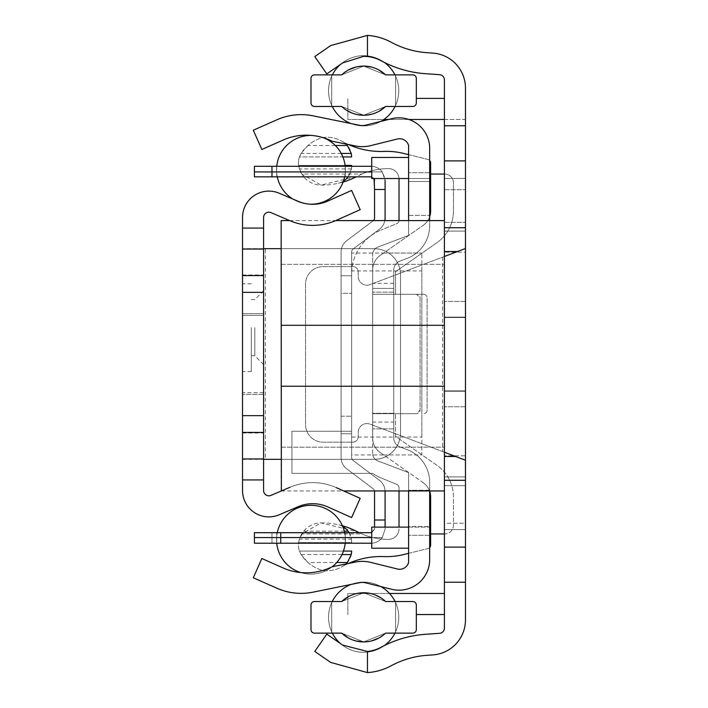<?xml version="1.0" encoding="UTF-8"?>
<svg xmlns="http://www.w3.org/2000/svg" width="708" height="708" viewBox="0 0 708 708"><rect width="100%" height="100%" fill="white"/><g stroke="black" fill="none" stroke-linecap="round" stroke-linejoin="round"><path stroke-width="0.53" stroke-dasharray="3.54 2.66" d="M367.461 672.6A57.932 57.932 0 0 0 391.276 665.715A87.774 87.774 0 0 1 426.995 655.316L432.818 654.909A35.108 35.108 0 0 0 465.475 619.881L465.475 88.119A35.108 35.108 0 0 0 432.818 53.091L426.995 52.684A87.774 87.774 0 0 1 391.276 42.285A57.932 57.932 0 0 0 367.461 35.4L330.671 45.586L314.794 56.578L326.786 73.897L342.663 62.906L363.655 56.339L367.461 56.543A36.869 36.869 0 0 1 381.231 60.8A108.846 108.846 0 0 0 425.526 73.703L439.509 74.676A5.266 5.266 0 0 1 444.412 79.933L444.412 628.067A5.266 5.266 0 0 1 439.509 633.324L425.526 634.297A108.846 108.846 0 0 0 381.231 647.2A36.869 36.869 0 0 1 367.461 651.457L342.663 645.094L326.786 634.102L314.794 651.422L330.671 662.414L367.461 672.6L367.461 651.457M465.475 354.257L465.475 391.25L465.475 354.257M465.475 391.232L465.475 317.494L465.475 391.232L465.475 317.494L465.475 391.232L465.475 317.494L465.475 391.232L444.412 391.232L444.412 317.494L444.412 391.232L444.412 317.494L444.412 391.232L444.412 317.494L444.412 391.232L465.475 391.232M465.475 227.719L465.475 529.557L465.475 485.67L444.412 485.67L465.475 485.67L444.412 485.67L444.412 529.557L444.412 178.443L444.412 529.557L444.412 178.443L444.412 529.557L444.412 178.443L444.412 529.557L444.412 178.443L444.412 485.67L465.475 485.67L465.475 480.281M465.475 465.935L465.475 242.065M465.475 476.891L444.412 476.891L465.475 476.891L444.412 476.891L465.475 476.891L444.412 476.891L465.475 476.891L444.412 476.891L465.475 476.891L465.475 529.557L444.412 529.557L465.475 529.557L444.412 529.557L465.475 529.557L444.412 529.557L465.475 529.557L444.412 529.557L465.475 529.557L465.475 178.443L444.412 178.443L465.475 178.443L444.412 178.443L465.475 178.443L444.412 178.443L465.475 178.443L444.412 178.443L465.475 178.443L465.475 252.181L465.475 178.443L465.475 231.109L444.412 231.109L465.475 231.109L444.412 231.109L465.475 231.109L444.412 231.109L465.475 231.109L444.412 231.109L465.475 231.109L465.475 178.443L465.475 529.557L465.475 252.181L465.475 455.819L465.475 252.181L465.475 455.819L444.412 455.819L465.475 455.819M465.475 390.869L465.475 317.131L465.475 390.896L465.475 317.131L465.475 390.869L444.412 390.869L465.475 390.869L444.412 390.869L444.412 317.131L444.412 390.869L444.412 317.131L465.475 317.131L444.412 317.157L444.412 390.869L444.412 317.131L444.412 390.896L444.412 317.131L444.412 390.869L465.475 390.869L444.412 390.869M465.475 354.071L465.475 406.773L465.475 354.071M465.475 231.109L465.475 252.181L444.412 252.181L465.475 252.181M444.412 119.475L465.475 119.475L465.475 189.7L465.475 119.475L444.412 119.475L444.412 98.403L444.412 189.7L444.412 119.475L347.858 119.475L347.858 98.403L347.858 119.475L383.904 119.475M465.475 523.247L465.475 593.472L465.475 523.247L444.412 523.247L444.412 614.535L444.412 523.247L465.475 523.247M465.43 460.2L444.385 452.244L444.412 490.945L444.412 220.586L444.385 256.473L369.054 284.97A8.779 8.779 0 0 1 358.213 276.439L358.213 271.872A5.266 5.266 0 0 0 352.947 266.606L323.105 266.606A17.558 17.558 0 0 0 305.546 284.165L305.546 424.605A17.558 17.558 0 0 0 323.105 442.164L352.947 442.164A5.266 5.266 0 0 0 358.213 436.898L358.213 432.331A8.779 8.779 0 0 1 369.62 423.959L444.385 452.244L444.385 256.473L465.421 248.517M444.412 354.257L444.412 391.25L444.412 354.257M444.412 354.071L444.412 406.773L444.412 354.071M444.412 317.131L465.475 317.131M444.412 317.494L465.475 317.494L444.412 317.494M444.412 256.464L369.054 284.97A8.779 8.779 0 0 1 358.213 276.439L358.213 271.872A5.266 5.266 0 0 0 352.947 266.606L323.105 266.606A17.558 17.558 0 0 0 305.546 284.165L305.546 424.605A17.558 17.558 0 0 0 323.105 442.164L352.947 442.164A5.266 5.266 0 0 0 358.213 436.898L358.213 432.331A8.779 8.779 0 0 1 369.62 423.959L444.412 452.253M444.412 160.893L465.475 160.893M444.412 547.107L465.475 547.107M408.914 119.475L388.612 119.475M416.322 98.403L444.412 98.403M444.412 189.7L465.475 189.7L444.412 189.7M389.524 593.472L347.858 593.472L347.858 614.535L347.858 593.472L444.412 593.472M444.412 614.535L416.322 614.535M281.147 490.945L281.147 220.586M281.147 447.173L281.147 264.358L281.147 447.173L444.412 447.173L444.412 264.358L444.412 447.173L281.147 447.173M281.147 325.308L444.412 325.308M281.147 386.223L444.412 386.223M281.147 264.358L444.412 264.358L281.147 264.358M429.668 490.945L429.668 482.378A35.108 35.108 0 0 0 406.702 449.438L400.516 447.155A9.708 9.708 0 0 1 393.754 438.19L393.754 269.81A9.708 9.708 0 0 1 400.516 260.845A9.708 9.708 0 0 0 393.754 269.81L393.754 438.19L393.754 422.056L372.691 422.056L372.691 453.191A7.992 7.992 0 0 0 378.116 461.014A7.992 7.992 0 0 1 372.691 453.191A7.992 7.992 0 0 0 378.116 461.014L408.596 472.59L408.596 562.55A9.337 9.337 0 0 1 397.657 569.064L370.797 562.4A35.108 35.108 0 0 0 355.336 562.063L332.096 566.789A58.286 58.286 0 0 1 285.528 568.993L261.836 558.515L253.314 577.781L277.005 588.26A59.684 59.684 0 0 0 313.042 592.162L359.54 582.711A14.045 14.045 0 0 1 365.717 582.843L391.949 589.357A30.701 30.701 0 0 0 429.668 560.807L429.668 482.378A35.108 35.108 0 0 0 406.702 449.438L400.516 447.155A9.708 9.708 0 0 1 393.754 438.19L393.754 269.81A9.708 9.708 0 0 1 400.516 260.845L406.702 258.562A35.108 35.108 0 0 0 429.668 225.622L429.668 147.193A30.701 30.701 0 0 0 391.949 118.643L365.717 125.157A14.045 14.045 0 0 1 359.54 125.289L313.042 115.838A59.684 59.684 0 0 0 277.005 119.741L253.314 130.219L261.836 149.485L285.528 139.007A58.286 58.286 0 0 1 332.096 141.211L355.336 145.936A35.108 35.108 0 0 0 370.797 145.6L397.657 138.936A9.337 9.337 0 0 1 408.596 145.45L408.596 235.41L378.116 246.986A7.992 7.992 0 0 0 372.691 254.809L372.691 453.191A7.992 7.992 0 0 0 378.116 461.014L408.596 472.59L408.596 490.945M393.754 422.056L393.754 269.81A9.708 9.708 0 0 1 400.516 260.845L406.702 258.562A35.108 35.108 0 0 0 429.668 225.622L429.668 172.708L429.668 181.487L408.596 181.487L408.596 235.41L408.596 181.487L429.668 181.487L429.668 220.586M408.596 178.522L408.596 215.391L429.668 215.391L408.596 215.391L408.596 178.522L429.668 178.522L429.668 215.391L429.668 178.522L371.735 178.522L371.735 157.459L408.596 157.459L408.596 178.522L408.596 157.459M408.596 220.586L408.596 235.41L378.116 246.986A7.992 7.992 0 0 0 372.691 254.809L372.691 422.056M406.702 258.562A35.108 35.108 0 0 0 429.668 225.622A35.108 35.108 0 0 1 406.702 258.562M393.754 438.19A9.708 9.708 0 0 0 400.516 447.155L406.702 449.438L400.516 447.155A9.708 9.708 0 0 1 393.754 438.19M429.668 482.378A35.108 35.108 0 0 0 406.702 449.438A35.108 35.108 0 0 1 429.668 482.378L429.668 535.292L429.668 526.513L408.596 526.513L408.596 472.59L408.596 535.292L408.596 526.513L429.668 526.513L429.668 482.378M378.116 461.014L408.596 472.59L378.116 461.014M378.116 246.986A7.992 7.992 0 0 0 372.691 254.809A7.992 7.992 0 0 1 378.116 246.986L408.596 235.41L378.116 246.986M429.668 172.708L408.596 172.708L429.668 172.708M372.691 288.413L372.691 428.862L372.691 288.413L372.691 428.862L372.691 288.413L393.754 288.413L372.691 288.413L393.754 288.413L393.754 428.862L393.754 288.413L393.754 428.862L372.691 428.862L393.754 428.862L393.754 288.413L372.691 288.413M393.754 428.862L372.691 428.862L393.754 428.862M393.754 292.147L372.691 292.147L393.754 292.147M393.754 413.277L372.691 413.277L393.754 413.277M408.596 527.133L429.668 527.133L429.668 490.263L429.668 527.133L408.596 527.133L408.596 548.196L408.596 490.263L408.596 527.133L371.735 527.133L371.735 548.196L408.596 548.196M429.668 490.263L408.596 490.263L429.668 490.263M429.668 535.292L408.596 535.292L429.668 535.292M342.743 526.495A17.558 17.558 0 0 0 337.769 524.601A75.49 75.49 0 0 0 321.007 522.902L301.705 533.965L361.956 533.965A66.587 66.587 0 0 0 388.533 539.381A10.532 10.532 0 0 0 399.02 528.849A10.532 10.532 0 0 1 388.533 539.381A66.587 66.587 0 0 1 359.168 532.69M301.705 533.965A22.824 22.824 0 0 0 298.546 543.558A17.558 17.558 0 0 0 301.281 554.771A37.214 37.214 0 0 0 320.759 569.843A17.558 17.558 0 0 0 325.662 570.736A30.869 30.869 0 0 0 341.991 566.754A79.004 79.004 0 0 1 383.957 556.585A70.225 70.225 0 0 0 403.144 554.683L427.844 548.585A3.513 3.513 0 0 0 430.623 545.151L430.623 496.998A17.558 17.558 0 0 0 423.136 482.617A17.558 17.558 0 0 1 430.623 496.998A17.558 17.558 0 0 0 423.136 482.617L383.612 454.943L351.628 454.943L351.628 437.075L421.844 437.075L421.844 270.934L351.717 270.934A47.401 47.401 0 0 0 351.628 273.934L351.628 431.243L351.628 273.934A47.401 47.401 0 0 1 381.028 230.091A47.401 47.401 0 0 0 351.717 270.934L351.628 253.057L383.612 253.057L423.136 225.383A17.558 17.558 0 0 0 429.668 216.719M399.02 490.945L399.02 487.653A3.513 3.513 0 0 0 396.843 484.405L381.028 477.909A47.401 47.401 0 0 1 372.55 473.378L291.935 473.378L291.935 431.243L351.628 431.243L291.935 431.243L291.935 473.378L372.55 473.378A47.401 47.401 0 0 0 381.028 477.909L396.843 484.405A3.513 3.513 0 0 1 399.02 487.653L399.02 527.133M383.612 253.057L421.844 253.057L383.612 253.057L380.178 255.464A17.558 17.558 0 0 0 372.691 269.845A17.558 17.558 0 0 1 380.178 255.464A17.558 17.558 0 0 0 372.691 269.845A17.558 17.558 0 0 1 380.178 255.464L423.136 225.383A17.558 17.558 0 0 0 430.623 211.002A17.558 17.558 0 0 1 423.136 225.383A17.558 17.558 0 0 0 430.623 211.002L430.623 162.849A3.513 3.513 0 0 0 427.844 159.415L403.144 153.317A70.225 70.225 0 0 0 383.957 151.415A79.004 79.004 0 0 1 341.991 141.246A30.869 30.869 0 0 0 325.662 137.263A17.558 17.558 0 0 0 320.759 138.157A37.214 37.214 0 0 0 301.281 153.229A17.558 17.558 0 0 0 298.546 164.442A22.824 22.824 0 0 0 301.705 174.035L361.956 174.035A66.587 66.587 0 0 1 388.533 168.619A10.532 10.532 0 0 1 399.02 179.151L399.02 220.347A3.513 3.513 0 0 1 396.843 223.595L381.028 230.091L396.843 223.595A3.513 3.513 0 0 0 399.011 220.586M349.106 532.69L351.416 539.089L299.422 539.089L303.697 531.15A22.824 22.824 0 0 1 321.007 522.902L357.142 531.655L361.956 533.965M348.053 176.85L351.416 168.911L351.628 165.415L298.661 165.415L299.422 168.911L303.697 176.85L344.654 176.85M345.982 144.034A17.558 17.558 0 0 0 342.575 141.573A17.558 17.558 0 0 1 351.628 156.928L299.466 156.928A17.558 17.558 0 0 0 298.546 164.442A22.824 22.824 0 0 0 298.661 165.415L345.097 165.415M335.309 145.494L307.962 145.494A37.214 37.214 0 0 1 320.759 138.157A17.558 17.558 0 0 1 325.662 137.263A30.869 30.869 0 0 1 341.991 141.246A79.004 79.004 0 0 0 348.531 144.547M429.668 160.442A3.513 3.513 0 0 0 427.844 159.415L408.596 154.663M383.612 454.943L421.844 454.943L421.844 253.057L421.844 454.943L383.612 454.943L380.178 452.536A17.558 17.558 0 0 1 372.691 438.155A17.558 17.558 0 0 0 380.178 452.536A17.558 17.558 0 0 1 372.691 438.155L372.691 269.845L372.691 438.155L372.691 269.845L372.691 294.316L423.605 294.316L416.578 294.316L420.092 297.82L420.092 410.18L416.578 413.684L372.691 413.684L372.691 294.316L416.578 294.316A3.513 3.513 0 0 1 420.092 297.82L420.092 410.18A3.513 3.513 0 0 1 416.578 413.684L372.691 413.684L372.691 438.155A17.558 17.558 0 0 0 380.178 452.536L423.136 482.617A17.558 17.558 0 0 1 429.668 491.281M408.596 553.337L427.844 548.585A3.513 3.513 0 0 0 429.668 547.558M348.531 563.453A79.004 79.004 0 0 0 342.575 566.427A17.558 17.558 0 0 0 345.982 563.966M351.274 554.568A17.558 17.558 0 0 1 342.575 566.427A79.004 79.004 0 0 0 341.991 566.754A30.869 30.869 0 0 1 325.662 570.736A17.558 17.558 0 0 1 320.759 569.843A37.214 37.214 0 0 1 307.962 562.506L336.743 562.506M351.628 551.072L299.466 551.072L301.281 554.771L307.962 562.506M342.424 525.761A75.49 75.49 0 0 0 337.769 524.601A17.558 17.558 0 0 1 351.628 541.762L351.628 542.585L298.661 542.585A22.824 22.824 0 0 0 298.546 543.558A17.558 17.558 0 0 0 299.466 551.072L343.451 551.072M399.002 178.522A10.532 10.532 0 0 0 388.533 168.619A66.587 66.587 0 0 0 357.142 176.345A75.49 75.49 0 0 1 356.186 176.841M343.132 182.036A75.49 75.49 0 0 1 337.769 183.399A17.558 17.558 0 0 0 343.495 181.053M351.628 166.238A17.558 17.558 0 0 1 337.769 183.399A75.49 75.49 0 0 1 321.007 185.098A22.824 22.824 0 0 1 303.697 176.85M299.422 539.089L298.661 542.585L351.628 542.585L351.416 539.089M303.697 531.15L344.3 531.15M342.008 554.568L301.157 554.568M444.412 174.053L444.668 174.053A8.779 8.779 0 0 1 453.447 182.832L453.447 211.002A38.621 38.621 0 0 1 436.978 242.64L395.515 271.668L395.515 294.316L395.515 271.668L436.978 242.64A38.621 38.621 0 0 0 453.447 211.002L453.447 182.832A8.779 8.779 0 0 0 444.668 174.053L430.623 174.053M430.623 533.947L444.668 533.947A8.779 8.779 0 0 0 453.447 525.168L453.447 496.998A38.621 38.621 0 0 0 436.978 465.36L395.515 436.332L395.515 413.684L395.515 436.332L436.978 465.36A38.621 38.621 0 0 1 453.447 496.998L453.447 525.168A8.779 8.779 0 0 1 444.668 533.947L444.412 533.947M427.11 410.18A3.513 3.513 0 0 1 423.605 413.684A3.513 3.513 0 0 0 427.11 410.18L427.11 297.82L427.11 410.18M423.605 294.316A3.513 3.513 0 0 1 427.11 297.82A3.513 3.513 0 0 0 423.605 294.316M351.628 253.057L351.628 454.943M361.956 174.035L357.142 176.345L321.007 185.098L301.705 174.035M307.962 145.494L301.281 153.229L299.466 156.928L342.876 156.928M341.229 153.432L301.157 153.432M351.416 168.911L299.422 168.911M421.844 437.075L421.844 270.934M351.628 437.075L351.628 270.934M242.587 459.333L265.341 459.333L265.341 248.667L242.587 248.667L263.588 248.667L263.588 490.555A5.266 5.266 0 0 0 270.925 495.396L289.979 487.272A57.932 57.932 0 0 1 336.309 487.662A57.932 57.932 0 0 0 289.979 487.272M336.309 487.662L360.195 498.326L351.611 517.566L327.724 506.901A36.869 36.869 0 0 0 298.236 506.654L279.182 514.778A26.338 26.338 0 0 1 242.525 490.555L242.525 217.445A26.338 26.338 0 0 1 279.182 193.222L298.236 201.346A36.869 36.869 0 0 0 327.724 201.099L351.611 190.434L360.195 209.674L336.309 220.338A57.932 57.932 0 0 1 289.979 220.728L270.925 212.604A5.266 5.266 0 0 0 263.588 217.445L263.588 248.667M242.552 459.333L263.588 459.333M265.341 248.667L374.187 248.667A26.338 26.338 0 0 1 400.524 274.996L400.524 433.004A26.338 26.338 0 0 1 374.187 459.333L281.147 459.333M281.147 248.667L374.187 248.667A26.338 26.338 0 0 1 400.524 274.996L400.524 433.004A26.338 26.338 0 0 1 374.187 459.333L265.341 459.333M242.525 313.626L242.525 433.004L242.525 274.996L242.525 433.004L242.525 274.996L242.525 433.004L242.525 274.996L242.525 313.626L263.588 313.626L263.588 433.004L263.588 274.996L263.588 433.004L263.588 274.996L263.588 433.004L263.588 274.996L263.588 313.626L242.525 313.626M242.525 315.379L242.525 392.621L242.525 315.379L242.525 392.621L242.525 315.379L242.525 392.621L242.525 315.379L242.525 354L242.525 315.379L263.588 315.379L263.588 392.621L263.588 315.379L263.588 392.621L263.588 315.379L263.588 392.621L263.588 315.379L263.588 392.621L263.588 315.379L242.525 315.379L263.588 315.379M242.525 327.662L242.525 371.558L242.525 327.662M242.525 354L242.525 392.621L242.525 354M263.588 327.662L263.588 364.531L263.588 327.662M263.588 392.621L242.525 392.621M254.809 327.662L254.809 355.752L254.809 327.662M251.305 327.662L251.305 371.558L251.305 327.662M374.541 491.556L374.541 529.177L371.735 532.62L374.541 529.177L374.541 491.556L374.541 529.177L371.735 532.62L374.541 529.177L374.541 520.017L385.081 520.017L385.081 491.556A14.045 14.045 0 0 0 379.488 480.343L353.018 460.377A3.513 3.513 0 0 1 351.628 457.58L351.628 251.942A3.513 3.513 0 0 1 353.018 249.145L379.488 229.18A14.045 14.045 0 0 0 385.081 217.967L385.081 189.505L374.541 189.505L374.541 217.967A3.513 3.513 0 0 1 373.151 220.772L346.681 240.729A14.045 14.045 0 0 0 341.088 251.942L341.088 457.58A14.045 14.045 0 0 0 346.681 468.793L373.151 488.75A3.513 3.513 0 0 1 374.541 491.556L374.541 520.017L385.081 520.017L385.081 529.177L385.081 491.556A14.045 14.045 0 0 0 379.488 480.343L353.018 460.377A3.513 3.513 0 0 1 351.628 457.58L351.628 251.942A3.513 3.513 0 0 1 353.018 249.145L379.488 229.18A14.045 14.045 0 0 0 385.081 217.967L385.081 189.505L374.541 189.505L374.541 217.967A3.513 3.513 0 0 1 373.151 220.772L346.681 240.729A14.045 14.045 0 0 0 341.088 251.942L341.088 457.58A14.045 14.045 0 0 0 346.681 468.793L373.151 488.75A3.513 3.513 0 0 1 374.488 490.945A3.513 3.513 0 0 0 373.151 488.75A3.513 3.513 0 0 1 374.541 491.556L374.541 520.017L385.081 520.017L385.081 529.177L382.293 537.576L385.081 529.177L385.081 491.556A14.045 14.045 0 0 0 379.488 480.343L353.018 460.377A3.513 3.513 0 0 1 351.628 457.58L351.628 251.942L351.628 457.58A3.513 3.513 0 0 0 353.018 460.377A3.513 3.513 0 0 1 351.628 457.58L351.628 251.942A3.513 3.513 0 0 1 353.018 249.145L379.488 229.18A14.045 14.045 0 0 0 385.081 217.967L385.081 180.345L382.293 171.947L385.081 180.345L385.081 189.505L374.541 189.505L374.541 180.345L374.541 217.967A3.513 3.513 0 0 1 373.151 220.772L346.681 240.729A14.045 14.045 0 0 0 341.088 251.942L341.088 457.58L341.088 251.942A14.045 14.045 0 0 1 346.681 240.729A14.045 14.045 0 0 0 341.088 251.942L341.088 457.58A14.045 14.045 0 0 0 346.681 468.793L373.151 488.75A3.513 3.513 0 0 1 374.541 491.556L374.541 529.177L374.541 520.017L385.081 520.017L385.081 529.177L382.293 537.576L385.081 529.177L385.081 491.556A14.045 14.045 0 0 0 379.488 480.343L353.018 460.377A3.513 3.513 0 0 1 351.628 457.58A3.513 3.513 0 0 0 353.018 460.377A3.513 3.513 0 0 1 351.628 457.58L351.628 251.942A3.513 3.513 0 0 1 353.018 249.145L379.488 229.18A14.045 14.045 0 0 0 385.081 217.967L385.081 189.505L374.541 189.505L374.541 217.967A3.513 3.513 0 0 1 373.151 220.772L346.681 240.729A14.045 14.045 0 0 0 341.088 251.942A14.045 14.045 0 0 1 346.681 240.729A14.045 14.045 0 0 0 341.088 251.942L341.088 457.58A14.045 14.045 0 0 0 346.681 468.793L373.151 488.75A3.513 3.513 0 0 1 374.488 490.945A3.513 3.513 0 0 0 373.151 488.75A3.513 3.513 0 0 1 374.541 491.556L374.541 520.017L385.081 520.017L385.081 529.177L382.293 537.576L385.081 529.177L385.081 527.133M254.411 532.69L280.749 532.69L254.411 532.69L254.411 543.222L254.411 532.69L254.411 543.222L345.203 543.222L254.411 543.222L254.411 532.69L254.411 537.576L254.411 532.69L371.036 532.69L271.969 532.69L371.036 532.69L374.541 529.177L371.036 532.69L271.969 532.69L371.036 532.69L374.541 529.177L374.541 527.133M310.971 532.69L276.74 532.69L310.971 532.69M344.654 532.69A34.409 34.409 0 0 1 345.194 543.222L371.036 543.222A14.045 14.045 0 0 0 382.293 537.576L385.081 529.177L382.293 537.576L280.749 537.576L280.749 532.69M371.036 543.222A14.045 14.045 0 0 0 382.293 537.576A14.045 14.045 0 0 1 371.036 543.222A14.045 14.045 0 0 0 382.293 537.576L271.969 537.576L271.969 543.222L371.036 543.222A14.045 14.045 0 0 0 382.293 537.576L254.411 537.576L254.411 543.222L371.036 543.222A14.045 14.045 0 0 0 382.293 537.576L271.969 537.576L271.969 543.222L371.036 543.222A14.045 14.045 0 0 0 382.293 537.576L280.749 537.576L280.749 543.222L280.749 537.576L254.411 537.576L254.411 543.222L271.969 543.222L254.411 543.222L254.411 537.576L271.969 537.576L271.969 543.222L271.969 532.69L271.969 537.576L254.411 537.576L280.749 537.576L280.749 543.222M341.088 293.316L341.088 433.765L341.088 275.766L341.088 433.765L351.628 433.765L351.628 275.766L351.628 433.765L351.628 275.766L351.628 433.765L351.628 275.766L351.628 433.765L351.628 275.766L351.628 433.765L341.088 433.765L341.088 275.766L351.628 275.766L341.088 275.766L341.088 433.765L351.628 433.765L341.088 433.765L341.088 275.766L351.628 275.766L341.088 275.766L341.088 433.765L351.628 433.765L341.088 433.765L341.088 275.766L351.628 275.766L341.088 275.766L341.088 293.316L351.628 293.316L341.088 293.316M373.373 220.586A3.513 3.513 0 0 1 373.151 220.772L346.681 240.729L373.151 220.772A3.513 3.513 0 0 0 373.373 220.586A3.513 3.513 0 0 1 373.151 220.772A3.513 3.513 0 0 0 373.373 220.586M374.399 179.345L371.735 176.912L374.036 178.522L371.735 176.912L374.036 178.522L371.735 176.912L374.497 179.77M371.735 166.318A14.045 14.045 0 0 1 382.293 171.947A14.045 14.045 0 0 0 371.036 166.3A14.045 14.045 0 0 1 382.293 171.947A14.045 14.045 0 0 0 371.036 166.3A14.045 14.045 0 0 1 382.293 171.947A14.045 14.045 0 0 0 371.036 166.3A14.045 14.045 0 0 1 382.293 171.947L384.957 178.522L382.293 171.947L385.081 180.345L382.293 171.947A14.045 14.045 0 0 0 371.036 166.3L254.411 166.3L254.411 176.841L371.036 176.841M310.971 176.841L276.74 176.841L310.971 176.841M310.971 166.3L276.74 166.3L310.971 166.3M271.969 166.3L371.036 166.3L254.411 166.3L271.969 166.3L254.411 166.3L271.969 166.3L254.411 166.3L254.411 171.947L254.411 166.3L271.969 166.3L271.969 176.841M310.971 505.3A34.409 34.409 0 0 1 345.38 539.708A34.409 34.409 0 0 1 310.971 574.117A34.409 34.409 0 0 1 276.562 539.708A34.409 34.409 0 0 1 310.971 505.3A34.409 34.409 0 0 1 345.38 539.708A34.409 34.409 0 0 1 310.971 574.117A34.409 34.409 0 0 1 276.562 539.708A34.409 34.409 0 0 1 310.971 505.3A34.409 34.409 0 0 1 345.38 539.708A34.409 34.409 0 0 1 310.971 574.117A34.409 34.409 0 0 1 276.562 539.708A34.409 34.409 0 0 1 310.971 505.3A34.409 34.409 0 0 1 345.38 539.708A34.409 34.409 0 0 1 310.971 574.117A34.409 34.409 0 0 1 276.562 539.708A34.409 34.409 0 0 1 310.971 505.3A34.409 34.409 0 0 1 345.38 539.708A34.409 34.409 0 0 1 310.971 574.117A34.409 34.409 0 0 1 276.562 539.708A34.409 34.409 0 0 1 310.971 505.3A34.409 34.409 0 0 1 345.38 539.708A34.409 34.409 0 0 1 310.971 574.117A34.409 34.409 0 0 1 276.562 539.708A34.409 34.409 0 0 1 310.971 505.3A34.409 34.409 0 0 1 345.38 539.708A34.409 34.409 0 0 1 310.971 574.117A34.409 34.409 0 0 1 276.562 539.708A34.409 34.409 0 0 1 310.971 505.3M310.971 135.405A34.409 34.409 0 0 1 345.38 169.814A34.409 34.409 0 0 1 310.971 204.223A34.409 34.409 0 0 1 276.562 169.814A34.409 34.409 0 0 1 310.971 135.405A34.409 34.409 0 0 1 345.38 169.814A34.409 34.409 0 0 1 310.971 204.223A34.409 34.409 0 0 1 276.562 169.814A34.409 34.409 0 0 1 310.971 135.405A34.409 34.409 0 0 1 345.38 169.814A34.409 34.409 0 0 1 310.971 204.223A34.409 34.409 0 0 1 276.562 169.814A34.409 34.409 0 0 1 310.971 135.405A34.409 34.409 0 0 1 345.38 169.814A34.409 34.409 0 0 1 310.971 204.223A34.409 34.409 0 0 1 276.562 169.814A34.409 34.409 0 0 1 310.971 135.405A34.409 34.409 0 0 1 345.38 169.814A34.409 34.409 0 0 1 310.971 204.223A34.409 34.409 0 0 1 276.562 169.814A34.409 34.409 0 0 1 310.971 135.405A34.409 34.409 0 0 1 345.38 169.814A34.409 34.409 0 0 1 310.971 204.223A34.409 34.409 0 0 1 276.562 169.814A34.409 34.409 0 0 1 310.971 135.405A34.409 34.409 0 0 1 345.38 169.814A34.409 34.409 0 0 1 310.971 204.223A34.409 34.409 0 0 1 276.562 169.814A34.409 34.409 0 0 1 310.971 135.405M374.541 180.345L374.541 189.505L374.541 180.345L374.541 189.505L385.081 189.505L385.081 217.967L385.081 189.505L374.541 189.505L374.541 217.967L374.541 180.345L374.541 189.505L385.081 189.505L385.081 180.345L385.081 217.967A14.045 14.045 0 0 1 379.488 229.18A14.045 14.045 0 0 0 385.081 217.967A14.045 14.045 0 0 1 379.488 229.18A14.045 14.045 0 0 0 384.833 220.586M371.735 171.947L254.411 171.947L382.293 171.947L254.411 171.947L382.293 171.947L254.411 171.947L382.293 171.947L254.411 171.947L254.411 176.841L254.411 166.3L254.411 176.841M385.081 491.556A14.045 14.045 0 0 0 379.488 480.343L353.018 460.377L379.488 480.343A14.045 14.045 0 0 1 385.081 491.556A14.045 14.045 0 0 0 379.488 480.343A14.045 14.045 0 0 1 385.064 490.945M351.628 251.942A3.513 3.513 0 0 1 353.018 249.145L379.488 229.18L353.018 249.145A3.513 3.513 0 0 0 351.628 251.942A3.513 3.513 0 0 1 353.018 249.145A3.513 3.513 0 0 0 351.628 251.942M341.088 457.58A14.045 14.045 0 0 0 346.681 468.793L373.151 488.75L346.681 468.793A14.045 14.045 0 0 1 341.088 457.58A14.045 14.045 0 0 0 346.681 468.793A14.045 14.045 0 0 1 341.088 457.58M374.541 520.017L385.081 520.017L374.541 520.017L374.541 529.177L371.036 532.69M374.541 189.505L374.541 217.967M371.735 543.204A14.045 14.045 0 0 0 382.293 537.576L254.411 537.576L271.969 537.576L271.969 532.69L271.969 537.576L371.735 537.576M341.088 275.766L351.628 275.766L341.088 275.766M341.088 433.765L351.628 433.765L341.088 433.765M332.22 566.763A34.409 34.409 0 0 1 300.705 572.551M277.288 532.69A34.409 34.409 0 0 0 276.74 543.222L276.74 532.69L276.74 543.222M311.431 135.414A34.409 34.409 0 0 1 323.653 137.83M345.203 166.3L345.203 176.841L345.203 166.3A34.409 34.409 0 0 1 344.654 176.841M276.74 166.3L276.74 176.841L276.74 166.3A34.409 34.409 0 0 0 277.288 176.841M292.758 199.01A34.409 34.409 0 0 0 310.228 204.214M412.808 74.871L385.603 74.871A31.816 31.816 0 0 0 341.707 74.871L314.502 74.871A3.513 3.513 0 0 0 310.989 78.376L310.989 102.952A3.513 3.513 0 0 0 314.502 106.465L341.707 106.465A31.816 31.816 0 0 0 385.603 106.465L412.808 106.465A3.513 3.513 0 0 0 416.322 102.952L416.322 78.376A3.513 3.513 0 0 0 412.808 74.871M385.603 74.871L395.604 74.871L385.603 74.871L395.604 74.871L385.603 74.871L395.604 74.871L385.603 74.871L395.604 74.871L385.603 74.871L363.655 66.092L385.603 74.871L363.655 66.092L341.707 74.871L363.655 66.092L341.707 74.871L363.655 66.092L385.603 74.871L363.655 66.092L385.603 74.871L363.655 66.092L341.707 74.871L363.655 66.092L355.876 67.056M385.603 106.465L395.604 106.465L385.603 106.465L395.604 106.465L385.603 106.465L363.655 115.245L385.603 106.465L395.604 106.465L385.603 106.465L363.655 115.245L341.707 106.465L331.707 106.465L341.707 106.465L363.655 115.245L341.707 106.465L331.707 106.465L341.707 106.465L363.655 115.245L385.603 106.465L395.604 106.465L385.603 106.465L363.655 115.245L385.603 106.465L363.655 115.245L341.707 106.465L363.655 115.245L341.707 106.465L346.646 110.315M348.407 69.977L341.707 74.871L363.655 66.092M378.895 69.977L371.381 67.039M341.707 74.871L331.707 74.871L341.707 74.871M352.08 113.068L357.85 114.714M363.655 115.245L366.682 115.103M371.399 114.289L378.904 111.351M341.707 106.465L331.707 106.465L341.707 106.465M314.502 633.129L341.707 633.129A31.816 31.816 0 0 0 385.603 633.129L412.808 633.129A3.513 3.513 0 0 0 416.322 629.624L416.322 605.048A3.513 3.513 0 0 0 412.808 601.535L385.603 601.535A31.816 31.816 0 0 0 341.707 601.535L314.502 601.535A3.513 3.513 0 0 0 310.989 605.048L310.989 629.624A3.513 3.513 0 0 0 314.502 633.129M341.707 633.129L331.707 633.129L341.707 633.129L331.707 633.129L341.707 633.129L331.707 633.129L341.707 633.129L331.707 633.129L341.707 633.129L363.655 641.908L341.707 633.129L363.655 641.908L385.603 633.129L363.655 641.908L385.603 633.129L363.655 641.908L341.707 633.129L363.655 641.908L341.707 633.129L363.655 641.908L385.603 633.129L363.655 641.908L371.443 640.944M341.707 601.535L331.707 601.535L341.707 601.535L331.707 601.535L341.707 601.535L363.655 592.755L341.707 601.535L331.707 601.535L341.707 601.535L363.655 592.755L385.603 601.535L395.604 601.535L385.603 601.535L363.655 592.755L385.603 601.535L395.604 601.535L385.603 601.535L363.655 592.755L341.707 601.535L331.707 601.535L341.707 601.535L363.655 592.755L341.707 601.535L363.655 592.755L385.603 601.535L363.655 592.755L385.603 601.535L380.665 597.685M378.904 638.023L385.603 633.129L363.655 641.908M348.416 638.023L355.929 640.961M385.603 633.129L395.604 633.129L385.603 633.129M375.231 594.932L369.461 593.286M363.655 592.755L360.629 592.897M355.912 593.711L348.407 596.649M385.603 601.535L395.604 601.535L385.603 601.535M367.461 35.4L367.461 56.543M444.412 222.33L465.475 222.33L444.412 222.33M442.659 257.128L442.659 451.58M393.754 283.368L372.691 283.368M263.588 394.374L242.525 394.374L263.588 394.374M341.088 416.207L351.628 416.207L341.088 416.207M465.475 317.52L444.412 317.52L465.475 317.52M465.475 391.25L444.412 391.25L465.475 391.25M465.475 301.431L444.412 301.431L465.475 301.431M465.475 406.773L444.412 406.773L465.475 406.773M465.475 390.896L444.412 390.896L465.475 390.896M289.661 220.586L335.734 220.586M281.368 490.945L343.654 490.945M242.525 433.004L263.588 433.004M242.525 274.996L263.588 274.996M251.305 299.581L254.809 299.581L263.588 290.802M251.305 355.752L254.809 355.752L263.588 364.531M251.305 371.558L242.525 371.558M251.305 283.775L242.525 283.775M345.203 543.222L345.203 532.69L345.203 543.222M395.604 106.465L395.604 74.871L395.604 106.465M331.707 106.465L331.707 74.871L331.707 106.465M384.356 62.428A35.108 35.108 0 0 0 328.547 90.792A35.108 35.108 0 0 0 363.655 125.9A35.108 35.108 0 0 0 398.763 90.792A35.108 35.108 0 0 0 363.655 55.675A35.108 35.108 0 0 0 328.547 90.792A35.108 35.108 0 0 0 363.655 125.9A35.108 35.108 0 0 0 398.763 90.792A35.108 35.108 0 0 0 363.655 55.675A35.108 35.108 0 0 0 328.547 90.792A35.108 35.108 0 0 0 363.655 125.9A35.108 35.108 0 0 0 398.763 90.792A35.108 35.108 0 0 0 340.477 64.41M332.362 74.871A35.108 35.108 0 0 0 332.238 106.465M351.071 123.564A35.108 35.108 0 0 0 380.851 121.404M395.073 106.465A35.108 35.108 0 0 0 394.949 74.871M331.707 601.535L331.707 633.129L331.707 601.535M395.604 601.535L395.604 633.129L395.604 601.535M340.477 643.59A35.108 35.108 0 0 0 398.763 617.208A35.108 35.108 0 0 0 363.655 582.1A35.108 35.108 0 0 0 328.547 617.208A35.108 35.108 0 0 0 363.655 652.325A35.108 35.108 0 0 0 398.763 617.208A35.108 35.108 0 0 0 363.655 582.1A35.108 35.108 0 0 0 328.547 617.208A35.108 35.108 0 0 0 363.655 652.325A35.108 35.108 0 0 0 398.763 617.208A35.108 35.108 0 0 0 363.655 582.1A35.108 35.108 0 0 0 328.547 617.208A35.108 35.108 0 0 0 384.356 645.572M394.949 633.129A35.108 35.108 0 0 0 395.073 601.535M380.851 586.596A35.108 35.108 0 0 0 351.071 584.436M332.238 601.535A35.108 35.108 0 0 0 332.362 633.129"/><path stroke-width="1.06" d="M367.461 651.457L342.663 645.094L326.786 634.102L314.794 651.422L330.671 662.414L367.461 672.6A57.932 57.932 0 0 0 391.276 665.715A87.774 87.774 0 0 1 426.995 655.316L432.818 654.909A35.108 35.108 0 0 0 465.475 619.881L465.475 582.224L444.412 582.224L444.412 628.067A5.266 5.266 0 0 1 439.509 633.324L425.526 634.297A108.846 108.846 0 0 0 381.231 647.2A36.869 36.869 0 0 1 367.461 651.457L367.461 672.6M391.276 42.285A57.932 57.932 0 0 0 367.461 35.4L367.461 56.543A36.869 36.869 0 0 1 381.231 60.8A108.846 108.846 0 0 0 425.526 73.703L439.509 74.676A5.266 5.266 0 0 1 444.412 79.933L444.412 125.776L465.475 125.776L465.475 88.119A35.108 35.108 0 0 0 432.818 53.091L426.995 52.684A87.774 87.774 0 0 1 391.276 42.285M367.461 56.543L363.655 56.339L342.663 62.906L326.786 73.897L314.794 56.578L330.671 45.586L367.461 35.4M465.475 125.776L465.475 582.224M444.412 480.281L465.475 480.281L465.43 460.2L444.412 452.253M444.412 256.464L465.421 248.517L465.475 242.065L465.475 227.719L444.412 227.719M465.475 231.109L465.475 252.181M465.475 455.819L465.475 476.891M444.412 125.776L444.412 582.224M444.412 160.893L465.475 160.893M465.475 547.107L444.412 547.107M444.412 119.475L408.914 119.475M388.612 119.475L383.904 119.475M444.412 98.403L416.322 98.403M444.412 593.472L389.524 593.472M444.412 614.535L416.322 614.535M289.661 220.586L281.147 220.586L281.368 490.945M281.147 386.223L444.412 386.223M281.147 325.308L444.412 325.308M429.668 220.586L429.668 147.193A30.701 30.701 0 0 0 391.949 118.643L365.717 125.157A14.045 14.045 0 0 1 359.54 125.289L313.042 115.838A59.684 59.684 0 0 0 277.005 119.741L253.314 130.219L261.836 149.485L285.528 139.007A58.286 58.286 0 0 1 332.096 141.211L355.336 145.936A35.108 35.108 0 0 0 370.797 145.6L397.657 138.936A9.337 9.337 0 0 1 408.596 145.45L408.596 220.586M408.596 178.522L371.735 178.522L371.735 157.459L408.596 157.459M408.596 490.945L408.596 562.55A9.337 9.337 0 0 1 397.657 569.064L370.797 562.4A35.108 35.108 0 0 0 355.336 562.063L332.096 566.789A58.286 58.286 0 0 1 285.528 568.993L261.836 558.515L253.314 577.781L277.005 588.26A59.684 59.684 0 0 0 313.042 592.162L359.54 582.711A14.045 14.045 0 0 1 365.717 582.843L391.949 589.357A30.701 30.701 0 0 0 429.668 560.807L429.668 490.945M408.596 527.133L371.735 527.133L371.735 548.196L408.596 548.196M342.424 525.761A75.49 75.49 0 0 1 357.142 531.655A66.587 66.587 0 0 0 359.168 532.69M348.531 144.547A79.004 79.004 0 0 0 383.957 151.415A70.225 70.225 0 0 1 403.144 153.317L408.596 154.663M429.668 216.719A17.558 17.558 0 0 0 430.623 211.002L430.623 162.849A3.513 3.513 0 0 0 429.668 160.442M429.668 547.558A3.513 3.513 0 0 0 430.623 545.151L430.623 496.998A17.558 17.558 0 0 0 429.668 491.281M348.531 563.453A79.004 79.004 0 0 1 383.957 556.585A70.225 70.225 0 0 0 403.144 554.683L408.596 553.337M336.743 562.506L347.389 562.506L351.274 554.568L351.628 551.072A17.558 17.558 0 0 1 351.274 554.568L342.008 554.568M399.02 527.133L399.02 490.945M399.011 220.586A3.513 3.513 0 0 0 399.02 220.347L399.02 179.151A10.532 10.532 0 0 0 399.002 178.522M356.186 176.841A75.49 75.49 0 0 1 343.132 182.036M351.628 166.3L351.628 165.415L345.097 165.415M344.3 531.15L348.053 531.15A17.558 17.558 0 0 0 342.743 526.495M348.053 531.15L349.106 532.69M345.982 563.966A17.558 17.558 0 0 0 347.389 562.506M335.309 145.494L347.389 145.494A17.558 17.558 0 0 0 345.982 144.034M344.654 176.85L348.062 176.841M343.495 181.053A17.558 17.558 0 0 0 348.053 176.85M351.628 551.072L343.451 551.072M430.623 174.053L444.412 174.053M444.412 533.947L430.623 533.947M347.389 145.494L351.274 153.432L351.628 156.928L342.876 156.928M351.274 153.432L341.229 153.432M263.588 248.667L281.147 248.667M289.979 487.272L270.925 495.396A5.266 5.266 0 0 1 263.588 490.555L263.588 458.952L242.525 458.952L242.525 490.555A26.338 26.338 0 0 0 279.182 514.778L298.236 506.654A36.869 36.869 0 0 1 327.724 506.901L351.611 517.566L360.195 498.326L336.309 487.662M242.525 458.952L242.525 228.073L263.588 228.073L263.588 217.445A5.266 5.266 0 0 1 270.925 212.604L289.979 220.728A57.932 57.932 0 0 0 336.309 220.338L360.195 209.674L351.611 190.434L327.724 201.099A36.869 36.869 0 0 1 298.236 201.346L279.182 193.222A26.338 26.338 0 0 0 242.525 217.445L242.525 228.073M263.588 458.952L263.588 228.073M281.147 459.333L263.588 459.333M385.081 527.133L385.081 491.556A14.045 14.045 0 0 0 385.064 490.945M371.036 532.69L254.411 532.69L254.411 537.576L254.411 532.69L271.969 532.69L254.411 532.69M332.22 566.763A34.409 34.409 0 0 0 345.194 543.222L371.036 543.222A14.045 14.045 0 0 0 371.735 543.204M374.541 491.556A3.513 3.513 0 0 0 374.488 490.945A3.513 3.513 0 0 1 374.541 491.556A3.513 3.513 0 0 0 374.488 490.945A3.513 3.513 0 0 1 374.541 491.556L374.541 520.017L385.081 520.017L385.081 491.556M374.541 217.967A3.513 3.513 0 0 1 373.373 220.586A3.513 3.513 0 0 0 374.541 217.967A3.513 3.513 0 0 1 373.373 220.586A3.513 3.513 0 0 0 374.541 217.967L374.541 189.505L385.081 189.505L385.081 180.336M374.541 189.505L374.036 178.522L374.497 179.77M371.735 176.912L371.036 176.841L371.735 176.912M371.036 176.841L254.411 176.841L254.411 166.3L371.036 166.3A14.045 14.045 0 0 1 371.735 166.318M384.833 220.586A14.045 14.045 0 0 0 385.081 217.967L385.081 180.345M254.411 176.841L254.411 171.947L254.411 176.841L254.411 171.947L271.969 171.947L271.969 166.3M374.541 527.133L374.541 520.017M371.036 543.222L254.411 543.222L254.411 537.576L280.749 537.576L280.749 532.69M374.399 179.345L374.541 180.345M277.288 532.69A34.409 34.409 0 0 1 344.654 532.69M276.74 543.222A34.409 34.409 0 0 0 300.705 572.551M276.74 166.3A34.409 34.409 0 0 1 311.431 135.414M323.653 137.83A34.409 34.409 0 0 1 345.194 166.3M344.654 176.841A34.409 34.409 0 0 1 310.228 204.214M277.288 176.841A34.409 34.409 0 0 0 292.758 199.01M412.808 74.871L385.603 74.871A31.816 31.816 0 0 0 341.707 74.871L314.502 74.871A3.513 3.513 0 0 0 310.989 78.376L310.989 102.952A3.513 3.513 0 0 0 314.502 106.465L341.707 106.465A31.816 31.816 0 0 0 385.603 106.465L412.808 106.465A3.513 3.513 0 0 0 416.322 102.952L416.322 78.376A3.513 3.513 0 0 0 412.808 74.871M355.876 67.056L348.407 69.977M385.603 74.871L378.895 69.977M371.381 67.039L363.655 66.092M346.646 110.315L352.08 113.068M357.85 114.714L363.655 115.245M366.682 115.103L371.399 114.289M378.904 111.351L385.603 106.465M314.502 633.129L341.707 633.129A31.816 31.816 0 0 0 385.603 633.129L412.808 633.129A3.513 3.513 0 0 0 416.322 629.624L416.322 605.048A3.513 3.513 0 0 0 412.808 601.535L385.603 601.535A31.816 31.816 0 0 0 341.707 601.535L314.502 601.535A3.513 3.513 0 0 0 310.989 605.048L310.989 629.624A3.513 3.513 0 0 0 314.502 633.129M371.443 640.944L378.904 638.023M341.707 633.129L348.416 638.023M355.929 640.961L363.655 641.908M380.665 597.685L375.231 594.932M369.461 593.286L363.655 592.755M360.629 592.897L355.912 593.711M348.407 596.649L341.707 601.535M455.607 456.483L444.412 456.483M457.501 251.517L444.412 251.517M242.525 479.927L263.588 479.927M263.588 249.048L242.525 249.048M263.588 275.58L242.525 275.58M263.588 292.351L242.525 292.351M263.588 415.649L242.525 415.649M263.588 432.42L242.525 432.42M371.735 537.576L280.749 537.576L280.749 543.222M271.969 176.841L271.969 171.947L371.735 171.947M335.734 220.586L444.412 220.586M343.654 490.945L444.412 490.945M340.477 64.41A35.108 35.108 0 0 0 332.362 74.871M332.238 106.465A35.108 35.108 0 0 0 351.071 123.564M380.851 121.404A35.108 35.108 0 0 0 395.073 106.465M394.949 74.871A35.108 35.108 0 0 0 384.356 62.428M384.356 645.572A35.108 35.108 0 0 0 394.949 633.129M395.073 601.535A35.108 35.108 0 0 0 380.851 586.596M351.071 584.436A35.108 35.108 0 0 0 332.238 601.535M332.362 633.129A35.108 35.108 0 0 0 340.477 643.59"/></g></svg>
